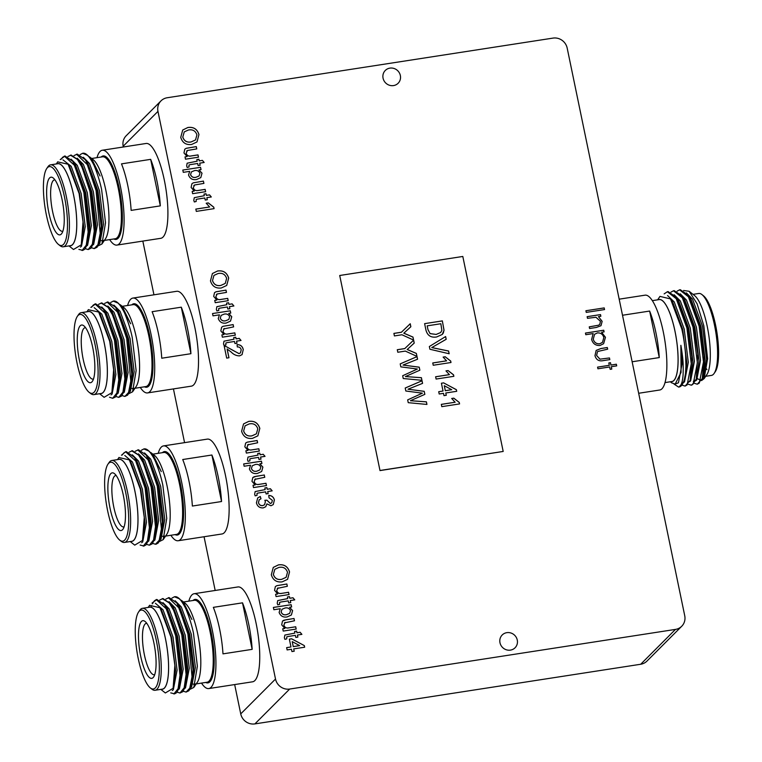 <?xml version="1.0" encoding="UTF-8"?>
<svg xmlns="http://www.w3.org/2000/svg" width="762" height="762" viewBox="0 0 762 762"><rect width="100%" height="100%" fill="white"/><g stroke="black" fill="none" stroke-linecap="round" stroke-linejoin="round"><path stroke-width="1.14" d="M389.906 68.123A9.068 8.592 44.9 0 0 385.296 70.447A9.068 8.592 44.9 0 0 384 80.743A9.068 8.592 44.9 0 0 393.516 85.582A9.068 8.592 44.9 0 0 398.135 83.258A9.068 8.592 44.9 0 0 399.421 72.971A9.068 8.592 44.9 0 0 389.906 68.123M506.816 632.66A9.068 8.592 44.9 0 0 502.206 634.984A9.068 8.592 44.9 0 0 500.91 645.271A9.068 8.592 44.9 0 0 510.426 650.119A9.068 8.592 44.9 0 0 515.045 647.795A9.068 8.592 44.9 0 0 516.331 637.499A9.068 8.592 44.9 0 0 506.816 632.66M178.165 540.744L221.99 533.971A47.987 12.63 -98.8 0 0 225.523 475.659A47.987 12.63 -98.8 0 0 207.321 439.122L163.506 445.903A47.987 12.63 81.2 0 1 181.708 482.432A47.987 12.63 81.2 0 1 178.165 540.744A47.987 12.63 81.2 0 1 170.888 535.267M221.542 501.529A47.987 12.63 -98.8 0 0 218.199 476.793A47.987 12.63 -98.8 0 0 211.903 455.009L221.542 501.529L192.367 506.044A47.987 12.63 -98.8 0 0 189.024 481.298A47.987 12.63 -98.8 0 0 182.728 459.524L211.903 455.009M150.628 452.418L154.505 455.4A41.548 10.944 81.2 0 1 167.069 485.927A41.548 10.944 81.2 0 1 166.716 534.41L163.182 539.639L159.229 541.601M164.773 536.2A41.548 10.944 81.2 0 1 162.611 536.315M141.322 450.304L143.856 448.932L148.847 451.028C149.285 450.809 154.648 458.743 156.02 462.944C159.125 470.726 161.411 478.231 162.877 485.47L166.745 518.427L163.182 539.639M131.074 541.42A41.548 10.944 -98.8 0 0 134.864 490.909A41.548 10.944 -98.8 0 0 118.396 459.476M130.197 541.553L134.731 545.135L142.494 540.468L144.256 517.56L140.322 489.175L129.321 459.886L118.939 457.533M135.226 451.247L138.494 449.761L146.294 455.162L158.039 486.089L162.382 521.827L160.515 538.543L158.258 542.944L156.21 544.144M144.79 528.304L144.351 527.047M137.76 449.875L148.533 460.305L157.296 486.204L161.411 528.904L159.163 540.334L155.477 544.249L152.59 543.363M144.656 530.066L144.266 529.009M129.13 452.19L132.398 450.704L140.198 456.105L141.227 457.676L151.933 487.032L156.286 522.77L154.41 539.486L152.162 543.887L149.371 545.192L146.495 544.306M131.664 450.818L138.655 455.124L143.275 462.963L151.2 487.147L155.486 526.637L153.562 539.934L149.371 545.192M126.292 451.647L134.093 457.048L135.131 458.619L145.837 487.975L150.181 523.713L148.314 540.429L146.066 544.83L144.008 546.03L140.132 545.059M121.463 455.228L125.568 451.761L135.712 461.01L145.104 488.09L149.381 527.542L147.466 540.858L143.266 546.135M148.847 451.028A47.987 12.63 -98.8 0 0 147.885 450.161A47.987 12.63 -98.8 0 0 144.199 448.885A47.987 12.63 -98.8 0 0 144.037 448.913M122.263 455L123.882 452.904L125.93 451.723M124.473 542.439L131.788 541.315A41.462 10.916 -98.8 0 0 134.845 490.928A41.462 10.916 -98.8 0 0 119.12 459.362L111.795 460.496A41.462 10.916 81.2 0 1 127.521 492.062A41.462 10.916 81.2 0 1 124.473 542.439A41.462 10.916 81.2 0 1 121.282 541.344L119.701 540.096A39.929 10.516 -98.8 0 0 125.711 492.633A39.929 10.516 -98.8 0 0 107.966 464.172A39.929 10.516 -98.8 0 0 107.633 510.759A39.929 10.516 -98.8 0 0 119.701 540.096M162.639 536.229A41.462 10.916 -98.8 0 0 163.992 536.334A41.462 10.916 -98.8 0 0 164.802 536.086M116.176 475.517A26.003 6.848 -98.8 0 0 115.776 475.517A26.003 6.848 -98.8 0 0 113.805 507.13A26.003 6.848 -98.8 0 0 123.72 526.913A26.003 6.848 -98.8 0 0 124.101 526.799M110.061 508.321A29.175 7.677 81.2 0 1 114.452 473.64A29.175 7.677 81.2 0 1 123.282 495.071A29.175 7.677 81.2 0 1 123.034 529.114A29.175 7.677 81.2 0 1 110.061 508.321M147.552 392.916L191.376 386.143A47.987 12.63 -98.8 0 0 194.91 327.831A47.987 12.63 -98.8 0 0 176.708 291.294L132.893 298.075A47.987 12.63 81.2 0 1 151.095 334.604A47.987 12.63 81.2 0 1 147.552 392.916A47.987 12.63 81.2 0 1 140.275 387.439M190.929 353.701A47.987 12.63 -98.8 0 0 187.585 328.965A47.987 12.63 -98.8 0 0 181.289 307.181L190.929 353.701L161.754 358.216A47.987 12.63 -98.8 0 0 158.41 333.47A47.987 12.63 -98.8 0 0 152.114 311.696L181.289 307.181M120.015 304.59L123.892 307.572A41.548 10.944 81.2 0 1 136.455 338.099A41.548 10.944 81.2 0 1 136.103 386.582L132.569 391.811L128.616 393.773M134.16 388.372A41.548 10.944 81.2 0 1 131.997 388.487M110.709 302.476L113.243 301.114L118.234 303.2C118.672 302.981 124.035 310.915 125.406 315.116C128.511 322.897 130.797 330.403 132.264 337.642L136.131 370.599L132.569 391.811M100.46 393.592A41.548 10.944 -98.8 0 0 104.251 343.081A41.548 10.944 -98.8 0 0 87.782 311.648M99.584 393.725L104.118 397.316L111.881 392.649L113.643 369.732L109.709 341.347L98.708 312.058L88.325 309.705M104.613 303.419L107.88 301.942L115.681 307.334L127.425 338.261L131.769 373.999L129.902 390.716L127.645 395.116L124.863 396.43L121.977 395.535M114.176 380.476L113.738 379.219M107.147 302.057L117.919 312.477L126.683 338.376L130.797 381.076L128.549 392.506L124.863 396.43M114.043 382.238L113.652 381.181M98.517 304.362L101.784 302.885L109.585 308.277L110.614 309.848L121.32 339.204L125.673 374.942L123.796 391.658L121.549 396.059L118.758 397.373L115.881 396.478M101.051 303L108.042 307.305L112.662 315.135L120.587 339.319L124.873 378.809L122.949 392.106L118.758 397.364M90.849 307.4L95.679 303.828L103.48 309.22L115.224 340.147L119.567 375.885L117.7 392.601L115.453 397.002L112.662 398.316M94.955 303.943L105.099 313.182L114.481 340.262L118.767 379.714L116.853 393.03L112.652 398.307L109.518 397.231M118.234 303.2A47.987 12.63 -98.8 0 0 117.272 302.333A47.987 12.63 -98.8 0 0 113.586 301.057A47.987 12.63 -98.8 0 0 113.424 301.085M91.65 307.172L93.269 305.076L95.317 303.895M93.859 394.621L101.175 393.487A41.462 10.916 -98.8 0 0 104.232 343.1A41.462 10.916 -98.8 0 0 88.506 311.534L81.182 312.668A41.462 10.916 81.2 0 1 96.907 344.233A41.462 10.916 81.2 0 1 93.859 394.621A41.462 10.916 81.2 0 1 90.668 393.516L89.087 392.268A39.929 10.516 -98.8 0 0 95.098 344.805A39.929 10.516 -98.8 0 0 77.353 316.354A39.929 10.516 -98.8 0 0 77.019 362.931A39.929 10.516 -98.8 0 0 89.087 392.268M132.026 388.401A41.462 10.916 -98.8 0 0 133.379 388.506A41.462 10.916 -98.8 0 0 134.188 388.258M85.563 327.689A26.003 6.848 -98.8 0 0 85.163 327.698A26.003 6.848 -98.8 0 0 83.191 359.302A26.003 6.848 -98.8 0 0 93.107 379.095A26.003 6.848 -98.8 0 0 93.488 378.981M79.448 360.493A29.175 7.677 81.2 0 1 83.839 325.812A29.175 7.677 81.2 0 1 92.669 347.253A29.175 7.677 81.2 0 1 92.421 381.286A29.175 7.677 81.2 0 1 79.448 360.493M116.938 245.088L160.763 238.315A47.987 12.63 -98.8 0 0 164.297 180.003A47.987 12.63 -98.8 0 0 146.094 143.475L102.279 150.247A47.987 12.63 81.2 0 1 120.482 186.776A47.987 12.63 81.2 0 1 116.938 245.088A47.987 12.63 81.2 0 1 109.661 239.611M160.315 205.873A47.987 12.63 -98.8 0 0 156.972 181.137A47.987 12.63 -98.8 0 0 150.676 159.353L160.315 205.873L131.14 210.388A47.987 12.63 -98.8 0 0 127.797 185.642A47.987 12.63 -98.8 0 0 121.501 163.868L150.676 159.353M89.402 156.762L93.278 159.744A41.548 10.944 81.2 0 1 105.842 190.271A41.548 10.944 81.2 0 1 105.489 238.754L101.956 243.983L98.003 245.945M103.546 240.544A41.548 10.944 81.2 0 1 101.384 240.659M80.096 154.648L82.629 153.286L87.62 155.372C88.059 155.153 93.421 163.087 94.793 167.288C97.898 175.07 100.184 182.585 101.651 189.814L105.518 222.771L101.956 243.983M69.847 245.774A41.548 10.944 -98.8 0 0 73.638 195.253A41.548 10.944 -98.8 0 0 57.169 163.82M68.971 245.907L73.504 249.488L81.267 244.821L83.029 221.913L79.096 193.519L68.094 164.24L57.712 161.877M74 155.591L77.267 154.115L85.068 159.515L86.096 161.077L96.812 190.433L101.156 226.171L99.289 242.888L97.031 247.288L94.25 248.602L91.364 247.707M83.563 232.658L83.125 231.391M76.533 154.229L87.306 164.649L96.069 190.548L100.184 233.248L97.936 244.678L94.25 248.602M83.429 234.41L83.039 233.353M67.904 156.534L71.171 155.057L78.972 160.458L80 162.02L90.707 191.376L95.059 227.114L93.183 243.83L90.935 248.231L88.144 249.545L85.268 248.65M70.437 155.172L77.429 159.477L82.048 167.307L89.973 191.491L94.259 230.981L92.335 244.278L88.144 249.536M60.236 159.572L65.065 156L72.866 161.401L84.611 192.319L88.954 228.057L87.087 244.773L84.839 249.174L82.782 250.374L78.905 249.403M64.341 156.115L74.486 165.354L83.868 192.434L88.154 231.896L86.239 245.202L82.039 250.488M87.62 155.372A47.987 12.63 -98.8 0 0 86.658 154.505A47.987 12.63 -98.8 0 0 82.972 153.229A47.987 12.63 -98.8 0 0 82.81 153.257M61.036 159.353L62.655 157.258L64.703 156.077M63.246 246.793L70.561 245.659A41.462 10.916 -98.8 0 0 73.619 195.272A41.462 10.916 -98.8 0 0 57.893 163.716L50.568 164.84A41.462 10.916 81.2 0 1 66.294 196.405A41.462 10.916 81.2 0 1 63.246 246.793A41.462 10.916 81.2 0 1 60.055 245.688L58.474 244.44A39.929 10.516 -98.8 0 0 64.484 196.987A39.929 10.516 -98.8 0 0 46.739 168.526A39.929 10.516 -98.8 0 0 46.406 215.103A39.929 10.516 -98.8 0 0 58.474 244.44M101.413 240.582A41.462 10.916 -98.8 0 0 102.765 240.678A41.462 10.916 -98.8 0 0 103.575 240.43M54.95 179.861A26.003 6.848 -98.8 0 0 54.55 179.87A26.003 6.848 -98.8 0 0 52.578 211.474A26.003 6.848 -98.8 0 0 62.494 231.267A26.003 6.848 -98.8 0 0 62.875 231.153M48.835 212.665A29.175 7.677 81.2 0 1 53.226 177.984A29.175 7.677 81.2 0 1 62.055 199.425A29.175 7.677 81.2 0 1 61.808 233.458A29.175 7.677 81.2 0 1 48.835 212.665M638.661 393.268L659.721 390.011A47.987 12.63 -98.8 0 0 663.254 331.699A47.987 12.63 -98.8 0 0 645.062 295.17L619.173 299.171M659.273 357.578L649.643 311.058A47.987 12.63 81.2 0 1 655.939 332.832A47.987 12.63 81.2 0 1 659.273 357.578L632.136 361.769M671.179 381.638A41.548 10.944 -98.8 0 0 674.98 331.127A41.548 10.944 -98.8 0 0 658.511 299.695M685.476 373.771A47.987 12.63 81.2 0 1 679.028 387.029L684.038 381.324L685.476 373.771L685.933 365.893L685.59 354.559C684.724 344.529 683.457 335.994 681.78 328.965L670.512 298.923L659.968 296.399L657.644 299.828M683.6 290.503L689.124 291.265L694.611 295.618A41.548 10.944 81.2 0 1 707.184 326.146A41.548 10.944 81.2 0 1 706.831 374.628L704.136 378.609L701.545 380.571M689.124 291.265L697.125 303.809L703.821 325.774L707.603 358.683L704.136 378.609M682.219 385.201L685.095 386.096L687.153 384.896L691.267 363.779L686.924 328.041L676.218 298.685L667.379 291.722L664.14 293.894M685.095 386.096L690.134 380.381L691.81 356.93L687.667 327.927L675.923 296.999L668.122 291.608L667.379 291.722M688.315 384.258L691.191 385.153L693.249 383.953L697.373 362.836L693.02 327.098L682.314 297.742L673.484 290.779L670.951 292.141M691.191 385.153L691.934 385.039L696.23 379.438L697.792 353.997L693.763 326.984L682.019 296.056L674.227 290.665L673.484 290.779M694.411 383.315L697.297 384.21L699.345 383.01L703.469 361.893L699.125 326.155L688.41 296.799L679.58 289.836L677.056 291.198M697.297 384.21L702.326 378.495L704.078 356.359L699.859 326.041L688.124 295.113L680.323 289.722L679.58 289.836M674.018 384.067L678.571 387.067A47.987 12.63 81.2 0 0 679.028 387.029M705.698 376.304L711.432 375.418A41.462 10.916 -98.8 0 0 714.127 373.409A41.462 10.916 -98.8 0 0 714.48 325.031A41.462 10.916 -98.8 0 0 701.945 294.57A41.462 10.916 -98.8 0 0 698.754 293.475L693.029 294.361M652.339 300.647L659.235 299.58A41.462 10.916 81.2 0 1 674.951 331.146A41.462 10.916 81.2 0 1 671.903 381.524L665.007 382.591M701.945 294.57L703.526 295.818A39.929 10.516 81.2 0 1 715.594 325.155A39.929 10.516 81.2 0 1 715.261 371.742L714.127 373.409M208.778 688.572L252.603 681.799A47.987 12.63 -98.8 0 0 256.137 623.487A47.987 12.63 -98.8 0 0 237.935 586.95L194.12 593.722A47.987 12.63 81.2 0 1 212.322 630.26A47.987 12.63 81.2 0 1 208.778 688.572A47.987 12.63 81.2 0 1 201.501 683.095M252.155 649.357A47.987 12.63 -98.8 0 0 248.812 624.611A47.987 12.63 -98.8 0 0 242.516 602.837L252.155 649.357L222.98 653.863A47.987 12.63 -98.8 0 0 219.637 629.126A47.987 12.63 -98.8 0 0 213.341 607.352L242.516 602.837M181.242 600.246L185.118 603.228A41.548 10.944 81.2 0 1 197.682 633.755A41.548 10.944 81.2 0 1 197.329 682.238L193.796 687.457L189.843 689.419M195.386 684.028A41.548 10.944 81.2 0 1 193.224 684.133M171.936 598.122L174.469 596.76L179.461 598.846C179.899 598.637 185.261 606.571 186.633 610.772C189.738 618.553 192.024 626.059 193.491 633.298L197.358 666.255L193.796 687.457M161.687 689.248A41.548 10.944 -98.8 0 0 165.478 638.737A41.548 10.944 -98.8 0 0 149.009 607.304M160.811 689.381L165.344 692.963L173.107 688.296L174.869 665.388L170.936 637.003L159.934 607.714L149.552 605.361M165.84 599.075L169.107 597.589L176.908 602.99L188.652 633.917L192.996 669.655L191.129 686.372L188.871 690.763L186.09 692.077L183.204 691.191M175.403 676.132L174.965 674.875M168.373 597.703L179.146 608.133L187.909 634.032L192.024 676.723L189.776 688.162L186.09 692.077M175.27 677.894L174.879 676.827M159.744 600.018L163.011 598.532L170.812 603.933L171.841 605.504L182.547 634.86L186.9 670.598L185.023 687.314L182.775 691.706L179.984 693.02L177.108 692.134M162.277 598.646L169.269 602.952L173.888 610.791L181.813 634.975L186.099 674.456L184.175 687.762L179.984 693.02M152.076 603.056L156.905 599.475L164.706 604.876L176.451 635.803L180.794 671.541L178.927 688.257L176.679 692.648L174.622 693.849L170.745 692.887M156.181 599.589L166.326 608.838L175.717 635.918L179.994 675.37L178.079 688.686L173.879 693.963M179.461 598.846A47.987 12.63 -98.8 0 0 178.499 597.979A47.987 12.63 -98.8 0 0 174.812 596.713A47.987 12.63 -98.8 0 0 174.65 596.741M151.047 607.19L151.6 605.552M152.343 603.837L154.495 600.732L156.543 599.551M155.086 690.267L162.401 689.134A41.462 10.916 -98.8 0 0 165.459 638.756A41.462 10.916 -98.8 0 0 149.733 607.19L142.408 608.324A41.462 10.916 81.2 0 1 158.134 639.889A41.462 10.916 81.2 0 1 155.086 690.267A41.462 10.916 81.2 0 1 151.895 689.172L150.314 687.915A39.929 10.516 -98.8 0 0 156.324 640.461A39.929 10.516 -98.8 0 0 138.579 612A39.929 10.516 -98.8 0 0 138.246 658.587A39.929 10.516 -98.8 0 0 150.314 687.915M193.253 684.057A41.462 10.916 -98.8 0 0 194.605 684.162A41.462 10.916 -98.8 0 0 195.415 683.914M146.79 623.345A26.003 6.848 -98.8 0 0 146.39 623.345A26.003 6.848 -98.8 0 0 144.418 654.958A26.003 6.848 -98.8 0 0 154.334 674.741A26.003 6.848 -98.8 0 0 154.715 674.627M140.675 656.139A29.175 7.677 81.2 0 1 145.066 621.468A29.175 7.677 81.2 0 1 153.895 642.899A29.175 7.677 81.2 0 1 153.648 676.942A29.175 7.677 81.2 0 1 140.675 656.139M155.4 603.285L163.02 609.791L173.003 637.003L177.089 670.141L173.326 689.715L172.25 690.553M162.944 602.628L169.116 608.848L179.108 636.06L183.185 669.198L179.422 688.772L178.479 689.543M169.05 601.685L175.212 607.905L185.204 635.117L189.29 668.255L185.518 687.829L184.575 688.6M175.127 679.352L174.765 678.532M175.146 600.742L181.318 606.962L191.3 634.174L195.386 667.312L191.624 686.886L190.671 687.657M159.934 607.714L161.487 610.019L171.479 637.242L175.565 670.379L173.107 688.296M164.706 604.876L167.592 609.076L177.584 636.299L181.661 669.436L179.946 684.99L178.927 688.257M170.812 603.933L173.688 608.133L183.68 635.356L187.766 668.493L186.042 684.047L185.023 687.314M176.908 602.99L179.794 607.19L189.776 634.413L193.862 667.55L192.148 683.104L191.129 686.372M184.29 603.885L191.891 619.449L184.29 603.885L178.499 597.979M182.08 600.818L191.891 619.449M138.579 612L139.713 610.333A41.462 10.916 81.2 0 1 142.408 608.324M188.833 601.142A47.987 12.63 81.2 0 1 194.12 593.722M444.284 385.705L445.313 390.687L451.714 389.696L444.284 385.705L445.313 390.687M440.855 323.736L427.187 325.85L427.949 329.546L430.082 333.585L436.15 334.432L440.665 332.518L441.855 330.394L440.855 323.736M451.714 398.507L453.761 398.193L459.229 402.46L459.524 403.908M441.331 404.384L455.133 402.25L451.695 398.478L453.79 398.155L459.257 402.422L459.572 403.908L441.808 406.651L441.331 404.355L455.171 402.212M393.906 333.423L401.393 332.27L410.232 323.745L410.851 326.746L403.812 333.204L412.956 337.118L413.566 340.052M410.194 323.783L410.813 326.774M412.956 337.118L413.614 340.081L401.945 334.766L394.421 335.928L393.897 333.394L401.422 332.232L410.232 323.745M403.85 333.165L412.994 337.08M397.288 349.748L404.774 348.596L413.623 340.138L414.233 343.071L407.194 349.529L416.338 353.444L416.947 356.387M413.595 340.166L414.195 343.1M416.338 353.444L416.995 356.406L405.327 351.092L397.802 352.254L397.278 349.72L404.803 348.558L413.623 340.138M407.232 349.491L416.376 353.416M415.433 369.932L417.395 369.018L400.831 366.865L400.212 363.874L417.033 356.606L417.576 359.226L403.022 365.065L419.224 367.17L419.852 370.208L405.403 376.561L421.405 377.685L421.938 380.295L403.241 378.523L402.669 375.742L417.395 369.018M405.403 376.561L421.367 377.714L421.9 380.295M403.022 365.065L419.186 367.208L419.814 370.227M400.212 363.893L417.005 356.645L417.538 359.235M402.669 375.742L415.461 369.894M445.275 390.716L451.714 389.696M456.352 389.715L456.724 391.297L445.789 392.982L446.227 395.288L443.989 395.64L443.513 393.335L439.188 394.002L438.712 391.706L443.036 391.039L441.417 383.219L443.655 382.895L456.352 389.715L456.676 391.297M445.789 392.982L446.265 395.288M443.655 382.895L456.39 389.687M441.417 383.219L443.694 382.867M438.712 391.706L443.036 391.039M445.999 370.913L448.046 370.589L453.514 374.866L453.809 376.314M435.616 376.79L449.418 374.656L445.98 370.884L448.075 370.561L453.552 374.828L453.857 376.314L436.093 379.057L435.616 376.761L449.456 374.618M443.141 357.111L445.189 356.797L450.656 361.064L450.952 362.522M432.759 362.988L446.561 360.855L443.122 357.083L445.218 356.759L450.694 361.036L450.999 362.512L433.235 365.255L432.759 362.96L446.599 360.817M448.58 351.053L449.18 353.758L429.92 349.263L429.349 346.529L445.618 336.547L446.189 339.29L431.768 347.596L448.58 351.053L449.142 353.749M445.579 336.585L446.151 339.309M431.797 347.567L448.618 351.015M429.349 346.529L445.618 336.547M420.433 394.078L422.396 393.163L405.832 391.011L405.213 388.02L422.034 380.752L422.577 383.372L408.022 389.211L424.224 391.316L424.853 394.354L410.404 400.707L426.406 401.831L426.939 404.441L408.242 402.669L407.67 399.888L422.396 393.163M410.404 400.707L426.368 401.86L426.901 404.441M408.022 389.211L424.186 391.354L424.815 394.373M405.213 388.039L422.005 380.79L422.539 383.381M407.67 399.888L420.462 394.04M427.949 329.546L427.187 325.85M427.92 329.584L430.082 333.585M430.054 333.623L436.15 334.432M436.121 334.461L440.646 332.537M443.284 333.07L442.227 334.47L436.636 336.966C430.959 337.871 427.396 335.566 425.939 330.06L424.615 323.64L442.341 320.926L444.008 330.27L442.208 334.489M444.008 330.27L443.313 333.042M442.341 320.926L444.046 330.232M424.615 323.64L442.379 320.888M567.185 48.111A12.287 11.64 44.9 0 0 553.022 38.1L167.221 97.746A12.287 11.64 44.9 0 0 160.972 100.898A12.287 11.64 44.9 0 0 157.963 111.385L275.511 679.037A12.287 11.64 44.9 0 0 289.674 689.048L675.475 629.402A12.287 11.64 44.9 0 0 681.723 626.259A12.287 11.64 44.9 0 0 684.743 615.772L567.185 48.111M157.963 111.385L123.177 146.228A12.287 11.64 -135.1 0 1 126.197 135.741L160.972 100.898M681.723 626.259L646.948 661.102A12.287 11.64 -135.1 0 1 640.699 664.254L675.475 629.402M289.674 689.048L254.899 723.9A12.287 11.64 -135.1 0 1 240.735 713.889L275.511 679.037M649.643 311.058L622.506 315.249M702.335 378.495L703.364 375.228L705.079 359.674L700.992 326.536L691.001 299.314L688.124 295.113M693.325 381.295L695.335 380.048M696.239 379.438L697.259 376.171L698.973 360.617L694.896 327.479L684.905 300.257L682.028 296.056M690.134 380.381L691.163 377.114L692.877 361.559L688.791 328.422L678.809 301.2L675.923 296.999M684.038 381.324L685.057 378.057L686.781 362.502L682.695 329.365L672.703 302.143L670.512 298.923M671.665 382.848L675.18 384.096L681.066 372.428L680.885 345.319C683.4 360.464 683.333 364.455 683.114 374.409C682.59 382.191 681.076 386.41 678.571 387.067M697.611 378.724L700.164 380.124M701.878 379.79L702.84 379.009L706.603 359.435L702.516 326.298L692.534 299.085L686.352 292.865M695.782 380.733L696.735 379.952L700.507 360.378L696.42 327.241L686.429 300.028L680.247 293.808M689.686 381.667L690.639 380.895L694.401 361.321L690.315 328.184L680.333 300.971L674.151 294.751M683.59 382.61L684.533 381.838L688.305 362.264L684.219 329.127L674.227 301.914L667.56 295.542M675.18 384.096L678.437 382.781L682.2 363.207L680.885 345.319M706.926 369.599A39.929 10.516 81.2 0 1 706.164 368.427M704.869 366.103A39.929 10.516 81.2 0 1 704.164 364.674M229.648 316.763C228.562 314.458 226.733 313.582 224.171 314.115L221.113 315.392L220.294 318.116C221.323 320.459 223.133 321.335 225.723 320.754L228.79 319.459L229.648 316.763M226.638 278.397C225.219 274.31 222.361 272.682 218.075 273.529L213.96 275.396L212.512 280.549C213.874 284.502 216.637 286.131 220.799 285.445L225.247 283.435L226.638 278.397M199.93 173.269C198.844 170.964 197.025 170.078 194.453 170.621L191.405 171.898L190.576 174.622C191.614 176.955 193.424 177.841 196.005 177.26L199.072 175.955L199.93 173.269M196.92 134.903C195.501 130.807 192.643 129.188 188.357 130.026L184.252 131.893L182.794 137.046C184.156 141.008 186.919 142.637 191.081 141.951L195.529 139.941L196.92 134.903M599.684 343.814L602.494 342.357L603.809 337.547C602.866 334.261 600.723 332.718 597.379 332.927L594.579 334.289L593.265 339.204C594.236 342.424 596.379 343.957 599.684 343.814L602.466 342.395M257.785 428.796C256.365 424.701 253.508 423.081 249.212 423.92L245.107 425.787L243.659 430.94C245.021 434.892 247.783 436.531 251.946 435.835L256.394 433.826L257.785 428.796M260.795 467.163C259.709 464.858 257.88 463.972 255.318 464.506L252.26 465.782L251.431 468.506C252.47 470.849 254.279 471.735 256.87 471.154L259.937 469.849L260.795 467.163M287.503 572.291C286.074 568.195 283.226 566.576 278.93 567.414L274.825 569.281L273.368 574.434C274.739 578.387 277.501 580.025 281.664 579.339L286.102 577.329L287.503 572.291M290.512 610.657C289.427 608.352 287.598 607.466 285.036 608.009L281.978 609.286L281.149 612C282.188 614.343 283.997 615.229 286.579 614.648L289.655 613.343L290.512 610.657M292.217 641.623L293.256 646.605L299.647 645.614L292.217 641.623L293.256 646.605M224.276 328.508L222.971 331.26C223.828 333.651 225.504 334.556 228.009 333.956L234.829 332.908L235.296 335.175L222.361 337.175L221.885 334.88L223.971 334.585L220.828 330.927L221.656 327.174L223.095 326.307L233.115 324.631L233.582 326.898L223.552 328.974M234.829 332.908L235.334 335.175M222.971 331.26L223.009 331.232C223.857 333.623 225.542 334.518 228.048 333.927L234.858 332.87M224.314 328.47L223.009 331.232M223.095 326.307L233.143 324.593L233.62 326.888M221.656 327.174L223.133 326.279M223.971 334.585L221.885 334.88M221.104 315.411L220.294 318.116M220.256 318.154C221.294 320.488 223.104 321.373 225.685 320.792L225.723 320.754M225.685 320.792L228.752 319.488M228.705 313.411L231.715 316.735L230.505 321.107L226.228 323.05C222.314 323.679 219.656 322.164 218.256 318.506L219.418 314.849L213.008 315.839L212.531 313.544L230.257 310.829L230.724 313.096L228.705 313.411L231.753 316.706L230.524 321.088M230.257 310.829L230.762 313.096M212.531 313.544L230.286 310.791M218.704 308.534L218.723 310.477M226.581 303.095L228.59 302.781L228.924 304.39L232.115 303.867L233.886 305.972L229.429 306.657L229.819 308.734M232.086 303.905L233.829 305.972M229.429 306.657L229.857 308.724L227.809 309.039L227.381 306.972L220.018 308.115L218.723 308.515L218.761 310.439L216.894 310.963L216.36 309.382L216.856 306.686L226.876 304.705L226.571 303.066L228.619 302.743L228.952 304.352L232.115 303.867M216.856 306.686L226.905 304.676M217.132 294.008L215.827 296.77C216.684 299.161 218.361 300.057 220.866 299.466L227.686 298.409L228.152 300.685M216.389 294.494L217.17 293.97L215.865 296.732C216.713 299.123 218.399 300.028 220.904 299.428L227.724 298.38L228.2 300.676L215.217 302.685L214.741 300.38L216.856 300.057L213.684 296.437L214.513 292.675L215.989 291.779L226.009 290.103L226.485 292.398L217.17 293.97M214.493 292.694L215.951 291.817L225.971 290.132L226.438 292.408M214.741 300.409L216.856 300.057M213.96 275.396L212.512 280.549M212.474 280.578C213.836 284.531 216.599 286.169 220.761 285.483L220.799 285.445M220.761 285.483L225.247 283.435M212.407 273.539L217.541 271.024C223.228 270.243 226.933 272.596 228.648 278.101L226.695 285.455L221.304 287.979C215.741 288.636 212.131 286.264 210.464 280.873L212.417 273.52L217.58 270.996C223.266 270.205 226.971 272.567 228.686 278.063L226.714 285.445M206.216 203.244L208.264 202.93L213.731 207.197L214.027 208.645M195.834 209.121L209.636 206.988L206.197 203.216L208.293 202.892L213.77 207.159L214.074 208.645L196.31 211.388L195.834 209.093L209.674 206.95M196.148 199.511L196.148 201.473L194.32 201.968L193.796 200.377L194.281 197.682L204.302 195.71L203.997 194.062L206.054 193.748L206.388 195.358L209.54 194.862L211.312 196.967L206.864 197.653L207.293 199.72L205.235 200.044L204.807 197.968L197.444 199.111L196.148 199.511L196.186 201.444M206.864 197.653L207.245 199.73M204.006 194.091L206.016 193.777L206.35 195.386L209.512 194.901L211.255 196.977M204.302 195.71L194.281 197.682M194.567 185.004L193.253 187.766C194.11 190.157 195.786 191.062 198.291 190.462L205.111 189.414L205.578 191.681M193.815 185.49L194.596 184.975L193.291 187.738C194.148 190.129 195.824 191.024 198.33 190.433L205.149 189.376L205.626 191.672L192.643 193.681L192.167 191.386L194.253 191.091L191.11 187.433L191.938 183.68L193.377 182.813L203.397 181.127L203.864 183.404M203.397 181.127L203.911 183.394L194.596 184.975M193.377 182.813L203.435 181.099M191.938 183.68L193.415 182.775M194.253 191.091L192.167 191.386M191.386 171.917L190.576 174.622M190.538 174.65C191.576 176.994 193.386 177.879 195.967 177.298L196.005 177.26M195.967 177.298L199.034 175.993M200.539 167.335L201.054 169.602L198.958 169.955L201.997 173.241L200.797 177.613L196.51 179.556C192.595 180.184 189.938 178.67 188.538 175.012L189.7 171.355L183.29 172.345L182.813 170.05L200.539 167.335L201.006 169.602M201.997 173.241L200.806 177.594M198.987 169.916L202.035 173.203M182.813 170.05L200.577 167.297M188.986 165.04L189.005 166.983M196.863 159.601L198.872 159.287L199.206 160.896L202.397 160.372L204.168 162.468L199.72 163.163L200.101 165.24M202.368 160.411L204.111 162.477M199.72 163.163L200.149 165.23L198.091 165.544L197.663 163.478L190.3 164.621L189.005 165.021L189.043 166.945L187.176 167.469L186.652 165.878L187.138 163.192L197.158 161.211L196.853 159.572L198.911 159.248L199.244 160.858L202.397 160.372M187.138 163.192L197.187 161.182M187.423 150.514L186.109 153.276C186.966 155.667 188.643 156.562 191.148 155.972L197.968 154.915L198.434 157.191M186.671 151L187.452 150.476L186.147 153.238C187.004 155.629 188.681 156.524 191.186 155.934L198.006 154.886L198.482 157.182L185.499 159.191L185.023 156.886L187.138 156.562L183.966 152.943L184.795 149.181L186.271 148.285L196.291 146.599L196.767 148.904L187.452 150.476M184.775 149.2L186.233 148.323L196.253 146.637L196.72 148.904M185.023 156.915L187.138 156.562M184.252 131.893L182.794 137.046M182.756 137.084C184.128 141.037 186.89 142.675 191.052 141.98L195.529 139.941M198.93 134.607L196.996 141.942L191.586 144.485C186.023 145.142 182.413 142.77 180.746 137.379L182.709 130.026L187.823 127.53C193.519 126.749 197.215 129.102 198.93 134.607L196.977 141.961M187.823 127.53L187.862 127.492C193.548 126.711 197.253 129.073 198.968 134.569M182.709 130.026L187.862 127.492M611.753 369.084L611.305 366.712L611.791 369.084L610.152 369.332L609.667 366.97L597.932 368.779L597.589 367.122L609.286 365.341L608.828 362.941L610.438 362.722L610.924 365.084L616.325 364.255L616.658 365.884M610.438 362.722L610.962 365.055L616.353 364.217L616.706 365.874L611.305 366.712M608.828 362.941L610.467 362.683M597.589 367.122L609.324 365.303M596.141 350.425L600.904 348.548L607.295 347.558L607.638 349.187M607.295 347.558L607.676 349.177L597.522 351.53L596.589 355.473L599.932 359.169L609.457 357.978L609.791 359.607M609.457 357.978L609.829 359.607L603.323 360.607C598.999 361.521 596.217 359.874 594.979 355.683L596.16 350.406L600.942 348.51L607.333 347.52M599.932 359.169L609.486 357.95M596.589 355.473L599.97 359.131M597.522 351.53L596.617 355.435M594.579 334.289L593.265 339.204M593.227 339.242C594.208 342.452 596.351 343.995 599.646 343.853M585.454 333.089L603.714 330.26L604.056 331.889L601.618 332.27L605.457 337.309L603.609 343.7L600.046 345.472C595.713 345.729 592.903 343.738 591.626 339.5L593.141 333.575L585.797 334.718L585.454 333.061L603.752 330.232L604.095 331.889M601.618 332.27L605.419 337.337L603.59 343.719M587.14 316.687L600.475 314.63L600.818 316.259M589.255 326.879L598.503 325.241L599.732 324.45M598.446 316.621L602.123 321.383L600.98 325.707L596.417 327.45L589.588 328.508L589.245 326.85L598.541 325.212L599.751 324.441L600.456 321.316L595.96 317.268L587.483 318.316L587.14 316.659L600.513 314.592L600.856 316.249L598.446 316.621L602.151 321.354L600.999 325.688M225.866 343.014L225.866 344.967L224.038 345.462L223.504 343.872L223.999 341.185L234.02 339.204L233.715 337.556L235.763 337.242L236.096 338.852L239.258 338.366L241.03 340.462L236.572 341.147L237.001 343.224L234.953 343.538L234.525 341.471L227.162 342.605L225.866 343.014L225.904 344.938M236.572 341.147L236.963 343.224M233.724 337.585L235.734 337.271L236.068 338.88L239.23 338.395L240.973 340.471M234.02 339.204L223.999 341.185M237.03 344.672C240.411 344.615 242.478 346.272 243.23 349.644L242.078 354.625L239.506 355.883C236.315 355.816 233.543 354.53 231.181 352.034L227.114 349.015L228.924 357.759M243.23 349.644L242.059 354.644M224.228 346.415L225.857 346.405L238.973 353.625L240.449 352.892L241.202 349.872C240.697 347.777 239.401 346.805 237.315 346.967L237.068 344.634C240.44 344.586 242.506 346.243 243.269 349.606M238.973 353.625L240.449 352.892M231.781 349.758L239.011 353.587M225.857 346.405L231.81 349.729M227.152 348.977L228.971 357.749L226.695 358.102L224.266 346.377L225.895 346.377M245.107 425.787L243.659 430.94M243.621 430.978C244.983 434.931 247.745 436.559 251.908 435.874L251.946 435.835M251.908 435.874L256.394 433.826M259.794 428.492L257.861 435.835L252.451 438.369C246.888 439.026 243.269 436.664 241.611 431.263L243.564 423.91L248.688 421.424C254.375 420.634 258.08 422.996 259.794 428.492L257.842 435.854M248.688 421.424L248.717 421.386C254.413 420.605 258.118 422.958 259.832 428.463M243.564 423.91L248.717 421.386M248.279 444.408L246.974 447.161C247.831 449.551 249.507 450.456 252.012 449.856L258.832 448.808L259.299 451.075L246.355 453.076L245.878 450.78L248.002 450.447L244.831 446.827L245.65 443.074L247.136 442.179L257.146 440.493L257.623 442.789L247.555 444.875M245.64 443.093L247.098 442.208L257.118 440.531L257.585 442.798M245.888 450.809L248.002 450.447M258.832 448.808L259.337 451.075M252.012 449.856L258.861 448.77M246.974 447.161L247.012 447.132C247.86 449.523 249.545 450.418 252.051 449.828M248.317 444.37L247.012 447.132M249.85 458.924L249.869 460.867M263.223 454.295L265.033 456.362L260.575 457.048L260.966 459.124L258.956 459.438L258.528 457.371L251.165 458.505L249.869 458.915L249.907 460.839L248.041 461.362L247.507 459.772L248.002 457.086L258.013 455.105L257.718 453.457L259.766 453.142L260.099 454.752L263.223 454.295L264.976 456.371M257.727 453.485L259.737 453.18L260.071 454.79L263.261 454.266M260.575 457.048L261.004 459.124M248.002 457.086L258.051 455.066M252.26 465.782L251.431 468.506M251.403 468.544C252.441 470.887 254.251 471.764 256.832 471.183L256.87 471.154M256.832 471.183L259.899 469.887M259.852 463.81L262.861 467.135L261.652 471.497L257.375 473.45C253.46 474.078 250.803 472.564 249.403 468.906L250.565 465.249L244.145 466.239L243.669 463.934L261.433 461.191L261.909 463.487L259.852 463.81L262.89 467.096L261.671 471.478M243.678 463.963L261.404 461.229L261.871 463.496M255.422 478.898L254.117 481.66C254.975 484.051 256.651 484.946 259.156 484.356L265.976 483.298L266.443 485.575L253.498 487.575L253.022 485.27L255.146 484.946L251.974 481.327L252.793 477.564L256.251 476.26L264.262 475.021L264.728 477.298L254.679 479.384M253.032 485.299L255.146 484.946M265.976 483.298L266.481 485.565M259.156 484.356L266.005 483.27M254.117 481.66L254.156 481.622C255.003 484.013 256.689 484.918 259.194 484.318M255.46 478.86L254.156 481.622M264.262 475.021L264.766 477.288M254.241 476.707L264.29 474.983M252.793 477.564L254.27 476.669M257.004 493.405L257.013 495.367L255.184 495.852L254.651 494.262L255.146 491.576L265.157 489.595L264.862 487.956L266.91 487.632L267.243 489.242L270.405 488.756L272.177 490.852L267.719 491.547L268.148 493.614L266.1 493.928L265.671 491.861L258.308 493.004L257.004 493.405L257.051 495.329M267.719 491.547L268.11 493.624M264.871 487.985L266.881 487.67L267.214 489.28L270.367 488.794L272.12 490.861M265.157 489.595L255.146 491.576M257.708 497.919L260.252 496.529L260.947 498.767M268.729 495.452C271.72 495.576 273.596 497.091 274.368 499.996L273.253 504.587L270.939 505.758L266.91 503.863L265.738 506.74L263.233 507.902C259.651 508.073 257.385 506.387 256.432 502.844L257.727 497.9L260.29 496.491L260.985 498.758L259.175 499.834L258.499 502.615C259.118 504.796 260.537 505.787 262.766 505.597L264.566 504.739L265.376 501.729L264.833 500.272L266.929 500.196L270.386 503.472L271.72 502.834M264.843 500.31L266.89 500.234L270.358 503.511L271.739 502.815L272.367 500.348L269.005 497.757L268.757 495.414C271.748 495.548 273.634 497.062 274.396 499.958L273.272 504.568M259.166 499.853L258.461 502.644C259.08 504.835 260.509 505.825 262.738 505.635L264.566 504.739M266.91 503.863L265.757 506.72M274.825 569.281L273.368 574.434M273.339 574.472C274.701 578.425 277.463 580.053 281.626 579.368L281.664 579.339M281.626 579.368L286.102 577.329M289.512 571.995L287.579 579.33L282.169 581.863C276.606 582.52 272.987 580.158 271.32 574.767L273.282 567.404L278.406 564.918C284.093 564.128 287.798 566.49 289.512 571.995L287.56 579.349M278.406 564.918L278.435 564.88C284.131 564.099 287.826 566.452 289.541 571.957M273.282 567.404L278.435 564.88M277.997 587.902L276.692 590.664C277.539 593.055 279.225 593.95 281.73 593.36L288.55 592.303L289.017 594.57L276.073 596.57L275.596 594.274L277.72 593.95L274.549 590.321L275.368 586.569L276.844 585.673L286.864 583.987L287.341 586.292L277.254 588.388M275.349 586.588L276.816 585.702L286.836 584.025L287.303 586.292M275.606 594.303L277.72 593.95M288.55 592.303L289.055 594.57M281.73 593.36L288.579 592.264M278.035 587.864L276.72 590.626C277.578 593.017 279.254 593.912 281.759 593.322M287.445 596.979L289.455 596.675L289.789 598.284L292.979 597.76L294.751 599.856L290.293 600.542L290.684 602.618L288.674 602.933L288.246 600.866L280.883 601.999L279.549 602.437L279.587 604.371M292.941 597.789L294.694 599.865M279.549 602.437L279.625 604.333L277.759 604.857L277.225 603.266L277.72 600.58L287.731 598.599L287.436 596.951L289.484 596.636L289.817 598.246L292.979 597.76M290.293 600.542L290.722 602.618M277.72 600.58L287.769 598.561M281.978 609.286L281.149 612M281.121 612.038C282.15 614.382 283.959 615.258 286.55 614.686L286.579 614.648M286.55 614.686L289.617 613.381M289.57 607.304L292.579 610.629L291.37 614.991L287.093 616.944C283.178 617.572 280.521 616.058 279.121 612.4L280.273 608.743L273.863 609.733L273.387 607.428L291.151 604.685L291.627 606.981L289.57 607.304L292.608 610.591L291.389 614.982M273.396 607.457L291.122 604.723L291.589 606.99M285.14 622.392L283.835 625.154C284.683 627.545 286.369 628.44 288.874 627.85L295.685 626.793L296.161 629.069L283.216 631.069L282.74 628.764L284.864 628.44L281.692 624.821L282.512 621.059L285.969 619.754L293.98 618.515L294.446 620.792L284.397 622.878M282.75 628.793L284.864 628.44M295.685 626.793L296.199 629.06M288.874 627.85L295.723 626.764M283.835 625.154L283.864 625.116C284.721 627.507 286.398 628.412 288.903 627.812M285.178 622.363L283.864 625.116M283.959 620.201L294.008 618.487L294.484 620.782M282.512 621.059L283.988 620.163M286.722 636.899L286.731 638.861L284.902 639.356L284.369 637.765L284.864 635.07L294.875 633.089L294.58 631.45L296.628 631.127L296.961 632.736L300.123 632.25L301.895 634.355L297.437 635.041L297.866 637.108L295.818 637.423L295.389 635.356L288.026 636.499L286.722 636.899L286.769 638.823M297.437 635.041L297.828 637.118M294.589 631.479L296.589 631.165L296.923 632.774L300.085 632.289L301.838 634.355M294.875 633.089L284.864 635.07M293.218 646.643L299.647 645.614M289.36 639.166L291.598 638.823L304.324 645.604L304.657 647.214L293.732 648.9L294.161 651.205M304.295 645.643L304.619 647.224M286.655 647.652L290.979 646.957L289.36 639.137L291.636 638.785L304.324 645.604M293.732 648.9L294.208 651.205L291.932 651.558L291.455 649.253L287.122 649.929L286.645 647.624L290.979 646.957M604.18 307.943L604.552 309.562L586.254 312.391L585.911 310.734L604.18 307.943L604.514 309.572M585.911 310.734L604.209 307.905M339.719 275.492L380 470.583L503.187 451.447L462.81 256.461L339.719 275.492L380 470.583M380.095 470.478L503.187 451.447M62.941 159.849L71.18 166.306L81.163 193.529L85.249 226.657L81.486 246.231L80.41 247.078M71.104 159.153L77.276 165.364L87.268 192.586L91.345 225.714L87.582 245.288L86.639 246.059M77.21 158.21L83.372 164.421L93.364 191.643L97.45 224.771L93.678 244.345L92.735 245.116M83.287 235.877L82.925 235.048M83.306 157.267L89.478 163.478L99.46 190.7L103.546 223.828L99.784 243.402L98.831 244.173M68.094 164.24L69.647 166.545L79.639 193.758L83.725 226.895L81.267 244.821M72.866 161.401L75.752 165.602L85.744 192.815L89.821 225.952L88.106 241.506L87.087 244.773M78.972 160.458L81.848 164.659L91.84 191.872L95.926 225.009L94.202 240.563L93.183 243.83M85.068 159.515L87.954 163.716L97.936 190.929L102.022 224.066L100.308 239.62L99.289 242.888M92.45 160.401L100.051 175.965L92.45 160.401L86.658 154.505M90.24 157.343L100.051 175.965M46.739 168.526L47.873 166.849A41.462 10.916 81.2 0 1 50.568 164.84M96.993 157.667A47.987 12.63 81.2 0 1 102.279 150.247M94.174 307.638L101.794 314.135L111.776 341.347L115.862 374.485L112.1 394.059L111.023 394.907M101.717 306.981L107.89 313.192L117.881 340.404L121.958 373.542L118.196 393.116L117.253 393.887M107.823 306.038L113.986 312.249L123.977 339.461L128.064 372.599L124.292 392.173L123.349 392.944M113.9 383.705L113.538 382.876M113.919 305.095L120.091 311.306L130.073 338.518L134.16 371.656L130.397 391.23L129.445 392.001M98.708 312.058L100.26 314.373L110.252 341.586L114.338 374.723L111.881 392.649M103.48 309.22L106.366 313.43L116.357 340.643L120.434 373.78L118.72 389.334L117.7 392.601M109.585 308.277L112.462 312.487L122.453 339.7L126.54 372.837L124.816 388.391L123.796 391.658M115.681 307.334L118.567 311.544L128.549 338.757L132.636 371.894L130.921 387.448L129.902 390.716M123.063 308.229L130.664 323.793L123.063 308.229L117.272 302.333M120.853 305.171L130.664 323.793M77.353 316.354L78.486 314.677A41.462 10.916 81.2 0 1 81.182 312.668M127.606 305.495A47.987 12.63 81.2 0 1 132.893 298.075M124.787 455.466L132.407 461.963L142.389 489.175L146.475 522.313L142.713 541.887L141.637 542.725M132.331 454.809L138.503 461.02L148.495 488.232L152.571 521.37L148.809 540.944L147.866 541.715M138.436 453.857L144.599 460.077L154.591 487.289L158.677 520.427L154.905 540.001L153.962 540.772M144.513 531.524L144.151 530.704M144.532 452.914L150.705 459.134L160.687 486.347L164.773 519.484L161.011 539.058L160.058 539.829M129.321 459.886L130.874 462.191L140.865 489.414L144.951 522.551L142.494 540.468M134.093 457.048L136.979 461.248L146.971 488.471L151.047 521.608L149.333 537.162L148.314 540.429M140.198 456.105L143.075 460.305L153.067 487.528L157.153 520.665L155.429 536.219L154.41 539.486M146.294 455.162L149.181 459.362L159.163 486.585L163.249 519.722L161.534 535.276L160.515 538.543M153.676 456.057L161.277 471.621L153.676 456.057L147.885 450.161M151.467 452.99L161.277 471.621M107.966 464.172L109.099 462.505A41.462 10.916 81.2 0 1 111.795 460.496M158.22 453.323A47.987 12.63 81.2 0 1 163.506 445.903M254.899 723.9L640.699 664.254M123.177 146.228L123.339 146.99M142.827 241.087L153.953 294.818M173.441 388.915L184.566 442.646M204.054 536.743L215.179 590.474M234.667 684.571L240.735 713.889M165.583 536.086L176.441 534.41A41.462 10.916 -98.8 0 0 179.499 484.022A41.462 10.916 -98.8 0 0 163.773 452.466L152.914 454.142M162.42 452.666A42.224 11.116 81.2 0 1 180.404 483.737A42.224 11.116 81.2 0 1 175.089 534.619M134.969 388.258L145.828 386.582A41.462 10.916 -98.8 0 0 148.885 336.204A41.462 10.916 -98.8 0 0 133.16 304.638L122.301 306.314M131.807 304.848A42.224 11.116 81.2 0 1 149.79 335.909A42.224 11.116 81.2 0 1 144.475 386.791M104.356 240.43L115.214 238.754A41.462 10.916 -98.8 0 0 118.272 188.376A41.462 10.916 -98.8 0 0 102.546 156.81L91.688 158.486M101.194 157.02A42.224 11.116 81.2 0 1 119.177 188.081A42.224 11.116 81.2 0 1 113.862 238.963M196.196 683.914L207.054 682.238A41.462 10.916 -98.8 0 0 210.112 631.85A41.462 10.916 -98.8 0 0 194.386 600.285L183.528 601.97M193.034 600.494A42.224 11.116 81.2 0 1 211.017 631.565A42.224 11.116 81.2 0 1 205.702 682.447M117.529 459.61L119.015 457.419M156.21 544.135L155.477 544.249M126.292 451.656L125.568 451.761M164.716 536.219L163.992 536.334M86.916 311.782L88.402 309.591M134.102 388.391L133.379 388.506M56.302 163.954L57.788 161.763M103.489 240.563L102.765 240.678M148.142 607.438L149.628 605.247M195.329 684.047L194.605 684.162M670.312 381.772L671.846 382.981"/></g></svg>
